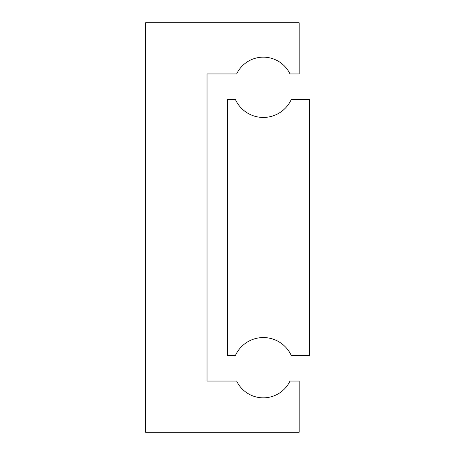 <?xml version="1.0" encoding="UTF-8"?>
<svg xmlns="http://www.w3.org/2000/svg" width="455" height="455" viewBox="0 0 455 455"><rect width="100%" height="100%" fill="white"/><g stroke="black" fill="none" stroke-linecap="round" stroke-linejoin="round"><path stroke-width="0.68" d="M227.5 99.531L227.5 355.469L235.411 355.469A30.712 30.712 0 0 1 291.251 355.469L309.4 355.469L309.4 99.531L291.251 99.531A30.712 30.712 0 0 1 235.411 99.531L227.5 99.531M207.025 381.062L207.025 73.938L236.663 73.938A29.581 29.581 0 0 1 290 73.938L299.162 73.938L299.162 22.75L145.6 22.75L145.6 432.25L299.162 432.25L299.162 381.062L290 381.062A29.581 29.581 0 0 1 236.663 381.062L207.025 381.062"/></g></svg>
